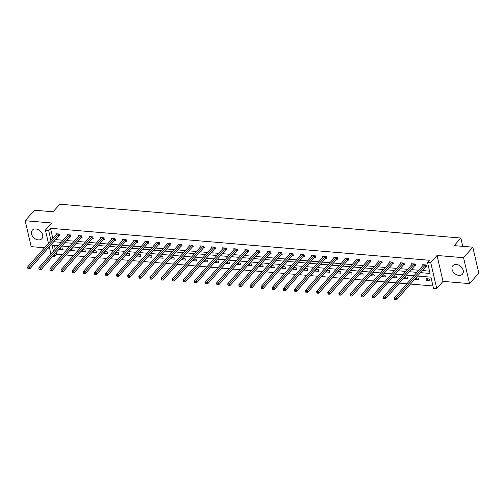 <?xml version="1.0" encoding="UTF-8"?>
<svg xmlns="http://www.w3.org/2000/svg" width="504" height="504" viewBox="0 0 504 504"><rect width="100%" height="100%" fill="white"/><g stroke="black" fill="none" stroke-linecap="round" stroke-linejoin="round"><path stroke-width="0.76" d="M35.834 228.98A6.388 4.656 41.3 0 1 41.763 232.804A6.388 4.656 41.3 0 1 41.895 238.663A6.388 4.656 41.3 0 1 38.361 239.904A6.388 4.656 41.3 0 1 32.432 236.08A6.388 4.656 41.3 0 1 32.3 230.221A6.388 4.656 41.3 0 1 35.834 228.98M456.378 264.455A6.388 4.656 41.3 0 1 462.307 268.279A6.388 4.656 41.3 0 1 462.439 274.138A6.388 4.656 41.3 0 1 458.898 275.379A6.388 4.656 41.3 0 1 452.976 271.549A6.388 4.656 41.3 0 1 452.844 265.696A6.388 4.656 41.3 0 1 456.378 264.455M48.447 243.306L45.41 230.133L51.704 222.976L25.2 220.739L34.461 210.212L53.096 211.781L59.762 204.202L460.858 238.039L454.186 245.618L472.821 247.187L478.8 273.092L469.539 283.62L463.554 257.714L437.05 255.478L430.75 262.634L436.735 288.54L433.49 288.269L430.926 277.168L417.545 276.041M472.821 247.187L463.554 257.714M25.2 220.739L31.179 246.645L44.522 247.766M437.05 255.478L443.029 281.383L469.539 283.62M443.029 281.383L436.735 288.54M56.102 252.561L56.486 254.205L62.307 254.696M65.898 254.999L73.42 255.635M77.011 255.938L84.54 256.574M88.131 256.876L95.653 257.506M99.244 257.815L106.766 258.445M110.357 258.747L117.886 259.384M121.477 259.686L128.999 260.322M132.59 260.625L140.118 261.261M143.709 261.563L151.232 262.2M154.822 262.502L162.345 263.132M165.936 263.441L173.464 264.071M177.055 264.373L184.577 265.01M188.168 265.312L195.697 265.948M199.288 266.251L206.81 266.887M210.401 267.189L217.923 267.826M221.514 268.128L229.043 268.758M232.634 269.067L240.156 269.697M243.747 269.999L251.269 270.635M254.867 270.938L262.389 271.574M265.98 271.877L273.502 272.513M277.093 272.815L284.621 273.452M288.212 273.754L295.735 274.384M299.326 274.693L306.848 275.323M310.439 275.625L317.967 276.261M321.558 276.564L329.081 277.2M332.671 277.502L340.2 278.139M343.791 278.441L351.313 279.077M354.904 279.38L362.426 280.01M366.017 280.318L373.546 280.948M377.137 281.251L384.659 281.887M388.25 282.19L395.779 282.826M399.37 283.128L406.892 283.765M410.483 284.067L432.955 285.963M56.486 254.205L54.634 256.309L52.926 256.164M48.113 248.069L49.581 248.195M462.773 246.343L460.858 238.039M70.201 236.653L70.995 236.722L70.591 234.971L67.032 234.669L67.227 235.532M92.434 238.531L93.227 238.6L92.824 236.849L89.258 236.546L89.46 237.409M114.66 240.408L115.46 240.471L115.057 238.72L111.491 238.423L111.693 239.28M136.893 242.279L137.693 242.348L137.29 240.597L133.724 240.295L133.925 241.158M159.125 244.157L159.919 244.226L159.516 242.474L155.957 242.172L156.152 243.035M181.358 246.034L182.152 246.097L181.749 244.346L178.189 244.049L178.384 244.906M203.584 247.905L204.385 247.974L203.981 246.223L200.416 245.921L200.617 246.784M225.817 249.782L226.617 249.852L226.214 248.1L222.648 247.798L222.85 248.661M248.05 251.654L248.85 251.723L248.441 249.971L244.881 249.675L245.076 250.532M270.283 253.531L271.076 253.6L270.673 251.849L267.114 251.546L267.309 252.409M292.515 255.408L293.309 255.471L292.906 253.726L289.34 253.424L289.542 254.287M314.742 257.279L315.542 257.349L315.139 255.597L311.573 255.301L311.774 256.158M336.974 259.157L337.774 259.226L337.371 257.475L333.805 257.172L334.007 258.035M359.207 261.034L360.007 261.097L359.598 259.352L356.038 259.05L356.234 259.913M381.44 262.905L382.234 262.975L381.83 261.223L378.271 260.927L378.466 261.784M403.673 264.783L404.466 264.852L404.063 263.101L400.497 262.798L400.699 263.661M425.899 266.66L426.699 266.723L426.296 264.978L422.73 264.676L422.932 265.539M55.56 239.608L63.082 240.244M66.673 240.547L74.201 241.177M77.792 241.485L85.315 242.115M88.906 242.418L96.434 243.054M100.025 243.356L107.547 243.993M111.138 244.295L118.66 244.931M122.252 245.234L129.78 245.87M133.371 246.173L140.893 246.803M144.484 247.111L152.006 247.741M155.604 248.044L163.126 248.68M166.717 248.982L174.239 249.619M177.83 249.921L185.359 250.557M188.95 250.86L196.472 251.496M200.063 251.798L207.585 252.428M211.182 252.737L218.704 253.367M222.296 253.669L229.818 254.306M233.409 254.608L240.937 255.244M244.528 255.547L252.05 256.183M255.641 256.486L263.164 257.122M266.755 257.424L274.283 258.054M277.874 258.363L285.396 258.993M288.987 259.295L296.516 259.932M300.107 260.234L307.629 260.87M311.22 261.173L318.742 261.809M322.333 262.112L329.862 262.748M333.453 263.05L340.975 263.68M344.566 263.989L352.094 264.619M355.685 264.921L363.208 265.558M366.799 265.86L374.321 266.496M377.912 266.799L385.44 267.435M389.031 267.737L396.554 268.374M400.144 268.676L407.673 269.306M411.264 269.615L418.786 270.245M422.377 270.547L429.54 271.152M420.525 272.658L430.07 273.458L427.512 262.363L429.364 260.259L50.501 228.299L52.819 238.335M414.786 265.721L415.579 265.791L415.176 264.039L411.617 263.737L411.812 264.6M392.553 263.844L393.353 263.913L392.95 262.162L389.384 261.859L389.586 262.723M370.32 261.973L371.12 262.036L370.717 260.284L367.151 259.988L367.353 260.845M348.094 260.096L348.888 260.165L348.484 258.413L344.919 258.111L345.12 258.974M325.861 258.218L326.655 258.287L326.252 256.536L322.692 256.234L322.888 257.097M303.628 256.347L304.429 256.41L304.019 254.659L300.46 254.363L300.655 255.219M281.396 254.47L282.196 254.539L281.793 252.787L278.227 252.485L278.428 253.348M259.163 252.592L259.963 252.662L259.56 250.91L255.994 250.608L256.196 251.471M236.937 250.721L237.731 250.784L237.327 249.033L233.768 248.737L233.963 249.6M214.704 248.844L215.498 248.913L215.095 247.162L211.535 246.859L211.73 247.722M192.471 246.966L193.271 247.036L192.862 245.284L189.302 244.982L189.504 245.845M170.239 245.095L171.039 245.158L170.636 243.413L167.07 243.111L167.271 243.974M148.012 243.218L148.806 243.287L148.403 241.536L144.837 241.233L145.039 242.096M125.779 241.34L126.573 241.41L126.17 239.658L122.611 239.356L122.806 240.219M103.547 239.469L104.341 239.532L103.937 237.787L100.378 237.485L100.573 238.348M81.314 237.592L82.114 237.661L81.711 235.91L78.145 235.607L78.347 236.471M59.081 235.714L59.881 235.784L59.478 234.032L55.913 233.73L56.114 234.593M427.512 262.363L430.75 262.634M45.41 230.133L48.649 230.404L50.967 240.439M50.501 228.299L48.649 230.404M53.708 241.712L61.23 242.348M64.821 242.651L72.349 243.287M75.94 243.589L83.462 244.219M87.053 244.528L94.576 245.158M98.173 245.461L105.695 246.097M109.286 246.399L116.808 247.036M120.399 247.338L127.928 247.974M131.519 248.277L139.041 248.913M142.632 249.215L150.154 249.845M153.745 250.154L161.274 250.784M164.865 251.087L172.387 251.723M175.978 252.025L183.506 252.662M187.097 252.964L194.62 253.6M198.211 253.903L205.733 254.539M209.324 254.841L216.852 255.471M220.443 255.78L227.966 256.41M231.556 256.712L239.085 257.349M242.676 257.651L250.198 258.287M253.789 258.59L261.311 259.226M264.902 259.529L272.431 260.165M276.022 260.467L283.544 261.097M287.135 261.406L294.664 262.036M298.255 262.338L305.777 262.975M309.368 263.277L316.89 263.913M320.481 264.216L328.01 264.852M331.601 265.154L339.123 265.791M342.714 266.093L350.236 266.723M353.833 267.032L361.355 267.662M364.946 267.964L372.469 268.601M376.06 268.903L383.588 269.539M387.179 269.842L394.701 270.478M398.292 270.78L405.815 271.417M409.412 271.719L416.934 272.349M50.929 254.054L49.253 246.777M58.25 245.732L52.07 245.215L53.449 251.194M54.249 254.665L54.634 256.309M413.954 275.738L406.426 275.102M402.835 274.8L395.312 274.163M391.721 273.861L384.199 273.231M380.608 272.929L373.08 272.292M369.489 271.99L361.966 271.354M358.376 271.051L350.847 270.415M347.256 270.113L339.734 269.476M336.143 269.174L328.621 268.544M325.03 268.235L317.501 267.605M313.91 267.303L306.388 266.666M302.797 266.364L295.268 265.728M291.677 265.425L284.155 264.789M280.564 264.487L273.042 263.85M269.451 263.548L261.923 262.918M258.332 262.609L250.809 261.979M247.218 261.677L239.696 261.041M236.099 260.738L228.577 260.102M224.986 259.799L217.463 259.163M213.872 258.861L206.344 258.224M202.753 257.922L195.231 257.292M191.64 256.983L184.118 256.353M180.526 256.051L172.998 255.415M169.407 255.112L161.885 254.476M158.294 254.173L150.765 253.537M147.174 253.235L139.652 252.599M136.061 252.296L128.539 251.666M124.948 251.357L117.419 250.727M113.828 250.425L106.306 249.789M102.715 249.486L95.187 248.85M91.596 248.548L84.073 247.911M80.483 247.609L72.96 246.973M69.369 246.67L61.841 246.04M54.451 245.417L55.301 249.083M60.266 247.829L62.71 248.037L63.113 249.789L59.554 249.486L59.396 248.819M71.379 248.768L73.823 248.976L74.227 250.727L70.667 250.425L70.51 249.757M82.498 249.707L84.943 249.915L85.346 251.66L81.78 251.364L81.629 250.69M93.612 250.646L96.056 250.847L96.459 252.599L92.9 252.302L92.742 251.628M104.725 251.584L107.169 251.786L107.579 253.537L104.013 253.235L103.862 252.567M115.844 252.517L118.289 252.724L118.692 254.476L115.133 254.173L114.975 253.506M126.958 253.455L129.402 253.663L129.805 255.415L126.246 255.112L126.088 254.444M138.077 254.394L140.522 254.602L140.925 256.353L137.359 256.051L137.208 255.383M149.19 255.333L151.635 255.541L152.038 257.286L148.478 256.99L148.321 256.316M160.303 256.271L162.748 256.473L163.157 258.224L159.592 257.928L159.44 257.254M171.423 257.204L173.867 257.412L174.271 259.163L170.705 258.861L170.554 258.193M182.536 258.142L184.981 258.35L185.384 260.102L181.824 259.799L181.667 259.132M193.656 259.081L196.1 259.289L196.503 261.041L192.938 260.738L192.786 260.07M204.769 260.02L207.213 260.228L207.617 261.979L204.057 261.677L203.899 261.009M215.882 260.959L218.327 261.166L218.736 262.912L215.17 262.615L215.019 261.941M227.002 261.897L229.446 262.099L229.849 263.85L226.283 263.554L226.132 262.88M238.115 262.83L240.559 263.038L240.962 264.789L237.403 264.487L237.245 263.819M249.228 263.768L251.679 263.976L252.082 265.728L248.516 265.425L248.365 264.757M260.348 264.707L262.792 264.915L263.195 266.666L259.636 266.364L259.478 265.696M271.461 265.646L273.905 265.854L274.315 267.605L270.749 267.303L270.591 266.635M282.58 266.584L285.025 266.792L285.428 268.538L281.862 268.241L281.711 267.567M293.693 267.523L296.138 267.725L296.541 269.476L292.981 269.18L292.824 268.506M304.807 268.456L307.257 268.663L307.661 270.415L304.095 270.113L303.943 269.445M315.926 269.394L318.37 269.602L318.774 271.354L315.214 271.051L315.057 270.383M327.039 270.333L329.484 270.541L329.887 272.292L326.327 271.99L326.17 271.322M338.159 271.272L340.603 271.48L341.006 273.231L337.441 272.929L337.289 272.261M349.272 272.21L351.716 272.418L352.12 274.163L348.56 273.867L348.403 273.193M360.385 273.149L362.836 273.351L363.239 275.102L359.673 274.806L359.522 274.132M371.505 274.082L373.949 274.289L374.352 276.041L370.793 275.738L370.635 275.071M382.618 275.02L385.062 275.228L385.466 276.979L381.906 276.677L381.749 276.009M393.737 275.959L396.182 276.167L396.585 277.918L393.019 277.616L392.868 276.948M404.851 276.898L407.295 277.106L407.698 278.857L404.139 278.554L403.981 277.887M415.964 277.836L418.408 278.044L418.818 279.789L415.252 279.493L415.101 278.819M425.962 278.68L429.528 278.977L429.931 280.728L426.371 280.426L425.962 278.68M427.776 278.832L426.371 280.426M416.657 277.893L415.252 279.493M405.544 276.954L404.139 278.554M394.424 276.016L393.019 277.616M383.311 275.083L381.906 276.677M372.198 274.144L370.793 275.738M361.078 273.206L359.673 274.806M349.965 272.267L348.56 273.867M338.852 271.328L337.441 272.929M327.732 270.39L326.327 271.99M316.619 269.457L315.214 271.051M305.5 268.519L304.095 270.113M294.386 267.58L292.981 269.18M283.273 266.641L281.862 268.241M272.154 265.702L270.749 267.303M261.041 264.764L259.636 266.364M249.921 263.831L248.516 265.425M238.808 262.893L237.403 264.487M227.695 261.954L226.283 263.554M216.575 261.015L215.17 262.615M205.462 260.077L204.057 261.677M194.342 259.138L192.938 260.738M183.229 258.206L181.824 259.799M172.116 257.267L170.705 258.861M160.996 256.328L159.592 257.928M149.883 255.389L148.478 256.99M138.764 254.451L137.359 256.051M127.651 253.512L126.246 255.112M116.537 252.58L115.133 254.173M105.418 251.641L104.013 253.235M94.305 250.702L92.9 252.302M83.192 249.763L81.78 251.364M72.072 248.825L70.667 250.425M60.959 247.886L59.554 249.486M425.496 264.909L425.401 264.965A0.819 0.391 -13 0 0 425.212 265.117L396.239 298.047L394.456 297.896L423.429 264.972A0.819 0.391 -13 0 0 423.517 264.808L423.53 264.745M426.586 266.244L425.804 266.717A0.819 0.391 -13 0 0 425.615 266.868L396.642 299.798L396.239 298.047L395.344 299.074L394.632 299.011L394.789 299.716L395.501 299.773L395.344 299.074M395.501 299.773L396.642 299.798M394.456 297.896L394.632 299.011M414.382 263.97L414.282 264.027A0.819 0.391 -13 0 0 414.093 264.184L385.119 297.108L383.342 296.957L412.316 264.033A0.819 0.391 -13 0 0 412.398 263.869L412.411 263.806M415.472 265.306L414.691 265.778A0.819 0.391 -13 0 0 414.502 265.929L385.522 298.859L385.119 297.108L384.224 298.135L383.512 298.078L383.676 298.777L384.388 298.834L384.224 298.135M384.388 298.834L385.522 298.859M383.342 296.957L383.512 298.078M403.263 263.031L403.169 263.094A0.819 0.391 -13 0 0 402.979 263.245L374.006 296.169L372.223 296.018L401.197 263.094A0.819 0.391 -13 0 0 401.285 262.93L401.297 262.868M404.353 264.367L403.572 264.839A0.819 0.391 -13 0 0 403.383 264.997L374.409 297.921L374.006 296.169L373.111 297.196L372.399 297.139L372.557 297.839L373.275 297.896L373.111 297.196M373.275 297.896L374.409 297.921M372.223 296.018L372.399 297.139M392.15 262.093L392.055 262.156A0.819 0.391 -13 0 0 391.866 262.307L362.893 295.231L361.11 295.086L390.083 262.156A0.819 0.391 -13 0 0 390.172 261.992L390.184 261.929M393.24 263.435L392.459 263.907A0.819 0.391 -13 0 0 392.269 264.058L363.296 296.982L362.893 295.231L361.998 296.257L361.28 296.201L361.444 296.9L362.156 296.963L361.998 296.257M362.156 296.963L363.296 296.982M361.11 295.086L361.28 296.201M381.037 261.16L380.936 261.217A0.819 0.391 -13 0 0 380.747 261.368L351.773 294.298L349.99 294.147L378.964 261.217A0.819 0.391 -13 0 0 379.052 261.059L379.065 260.99M382.126 262.496L381.339 262.968A0.819 0.391 -13 0 0 381.15 263.119L352.176 296.043L351.773 294.298L350.879 295.325L350.167 295.262L350.33 295.961L351.042 296.024L350.879 295.325M351.042 296.024L352.176 296.043M349.99 294.147L350.167 295.262M369.917 260.221L369.823 260.278A0.819 0.391 -13 0 0 369.634 260.429L340.66 293.359L338.877 293.208L367.851 260.278A0.819 0.391 -13 0 0 367.939 260.121L367.951 260.051M371.007 261.557L370.226 262.03A0.819 0.391 -13 0 0 370.037 262.181L341.063 295.111L340.66 293.359L339.765 294.386L339.053 294.323L339.211 295.023L339.923 295.086L339.765 294.386M339.923 295.086L341.063 295.111M338.877 293.208L339.053 294.323M358.804 259.283L358.709 259.339A0.819 0.391 -13 0 0 358.514 259.491L329.54 292.421L327.764 292.27L356.738 259.346A0.819 0.391 -13 0 0 356.819 259.182L356.832 259.119M359.894 260.618L359.113 261.091A0.819 0.391 -13 0 0 358.924 261.242L329.95 294.172L329.54 292.421L328.646 293.448L327.934 293.385L328.098 294.09L328.81 294.147L328.646 293.448M328.81 294.147L329.95 294.172M327.764 292.27L327.934 293.385M347.684 258.344L347.59 258.401A0.819 0.391 -13 0 0 347.401 258.558L318.427 291.482L316.644 291.331L345.618 258.407A0.819 0.391 -13 0 0 345.706 258.243L345.719 258.18M348.774 259.68L347.993 260.152A0.819 0.391 -13 0 0 347.804 260.303L318.83 293.233L318.427 291.482L317.533 292.509L316.821 292.452L316.984 293.152L317.696 293.208L317.533 292.509M317.696 293.208L318.83 293.233M316.644 291.331L316.821 292.452M336.571 257.405L336.477 257.468A0.819 0.391 -13 0 0 336.288 257.62L307.314 290.543L305.531 290.392L334.505 257.468A0.819 0.391 -13 0 0 334.593 257.305L334.606 257.242M337.661 258.741L336.88 259.214A0.819 0.391 -13 0 0 336.691 259.371L307.717 292.295L307.314 290.543L306.419 291.57L305.701 291.514L305.865 292.213L306.577 292.27L306.419 291.57M306.577 292.27L307.717 292.295M305.531 290.392L305.701 291.514M325.458 256.467L325.357 256.53A0.819 0.391 -13 0 0 325.168 256.681L296.195 289.605L294.412 289.46L323.385 256.53A0.819 0.391 -13 0 0 323.474 256.366L323.486 256.303M326.548 257.809L325.76 258.281A0.819 0.391 -13 0 0 325.571 258.432L296.598 291.356L296.195 289.605L295.3 290.632L294.588 290.575L294.752 291.274L295.464 291.337L295.3 290.632M295.464 291.337L296.598 291.356M294.412 289.46L294.588 290.575M314.339 255.534L314.244 255.591A0.819 0.391 -13 0 0 314.055 255.742L285.081 288.672L283.298 288.521L312.272 255.591A0.819 0.391 -13 0 0 312.36 255.433L312.373 255.364M315.428 256.87L314.647 257.342A0.819 0.391 -13 0 0 314.458 257.494L285.484 290.417L285.081 288.672L284.187 289.699L283.475 289.636L283.632 290.336L284.344 290.399L284.187 289.699M284.344 290.399L285.484 290.417M283.298 288.521L283.475 289.636M303.225 254.596L303.131 254.652A0.819 0.391 -13 0 0 302.935 254.803L273.962 287.734L272.185 287.582L301.159 254.652A0.819 0.391 -13 0 0 301.241 254.495L301.253 254.426M304.315 255.931L303.534 256.404A0.819 0.391 -13 0 0 303.345 256.555L274.371 289.485L273.962 287.734L273.067 288.761L272.355 288.697L272.519 289.397L273.231 289.46L273.067 288.761M273.231 289.46L274.371 289.485M272.185 287.582L272.355 288.697M292.106 253.657L292.011 253.714A0.819 0.391 -13 0 0 291.822 253.865L262.849 286.795L261.066 286.644L290.039 253.72A0.819 0.391 -13 0 0 290.128 253.556L290.14 253.493M293.202 254.993L292.414 255.465A0.819 0.391 -13 0 0 292.226 255.616L263.252 288.546L262.849 286.795L261.954 287.822L261.242 287.759L261.406 288.464L262.118 288.521L261.954 287.822M262.118 288.521L263.252 288.546M261.066 286.644L261.242 287.759M280.993 252.718L280.898 252.775A0.819 0.391 -13 0 0 280.709 252.932L251.735 285.856L249.953 285.705L278.926 252.781A0.819 0.391 -13 0 0 279.014 252.617L279.027 252.554M282.082 254.054L281.301 254.526A0.819 0.391 -13 0 0 281.112 254.678L252.139 287.608L251.735 285.856L250.841 286.883L250.129 286.826L250.286 287.526L250.998 287.582L250.841 286.883M250.998 287.582L252.139 287.608M249.953 285.705L250.129 286.826M269.879 251.779L269.779 251.843A0.819 0.391 -13 0 0 269.59 251.994L240.616 284.918L238.833 284.766L267.813 251.843A0.819 0.391 -13 0 0 267.895 251.679L267.908 251.616M270.969 253.115L270.188 253.588A0.819 0.391 -13 0 0 269.993 253.745L241.019 286.669L240.616 284.918L239.721 285.944L239.009 285.888L239.173 286.587L239.885 286.644L239.721 285.944M239.885 286.644L241.019 286.669M238.833 284.766L239.009 285.888M258.76 250.841L258.665 250.904A0.819 0.391 -13 0 0 258.476 251.055L229.503 283.979L227.72 283.834L256.693 250.904A0.819 0.391 -13 0 0 256.782 250.74L256.794 250.677M259.85 252.183L259.069 252.655A0.819 0.391 -13 0 0 258.88 252.806L229.906 285.73L229.503 283.979L228.608 285.006L227.896 284.949L228.054 285.648L228.766 285.711L228.608 285.006M228.766 285.711L229.906 285.73M227.72 283.834L227.896 284.949M247.647 249.908L247.552 249.965A0.819 0.391 -13 0 0 247.357 250.116L218.383 283.046L216.607 282.895L245.58 249.965A0.819 0.391 -13 0 0 245.662 249.808L245.675 249.738M248.737 251.244L247.955 251.716A0.819 0.391 -13 0 0 247.766 251.868L218.793 284.791L218.383 283.046L217.489 284.073L216.777 284.01L216.941 284.71L217.652 284.773L217.489 284.073M217.652 284.773L218.793 284.791M216.607 282.895L216.777 284.01M236.534 248.97L236.433 249.026A0.819 0.391 -13 0 0 236.244 249.178L207.27 282.108L205.487 281.957L234.461 249.026A0.819 0.391 -13 0 0 234.549 248.869L234.562 248.8M237.623 250.305L236.836 250.778A0.819 0.391 -13 0 0 236.647 250.929L207.673 283.859L207.27 282.108L206.375 283.135L205.663 283.072L205.827 283.771L206.539 283.834L206.375 283.135M206.539 283.834L207.673 283.859M205.487 281.957L205.663 283.072M225.414 248.031L225.319 248.088A0.819 0.391 -13 0 0 225.131 248.239L196.157 281.169L194.374 281.018L223.348 248.094A0.819 0.391 -13 0 0 223.436 247.93L223.448 247.867M226.504 249.367L225.723 249.839A0.819 0.391 -13 0 0 225.534 249.99L196.56 282.92L196.157 281.169L195.262 282.196L194.55 282.133L194.708 282.839L195.42 282.895L195.262 282.196M195.42 282.895L196.56 282.92M194.374 281.018L194.55 282.133M214.301 247.092L214.2 247.149A0.819 0.391 -13 0 0 214.011 247.306L185.037 280.23L183.261 280.079L212.234 247.155A0.819 0.391 -13 0 0 212.316 246.992L212.329 246.928M215.391 248.428L214.609 248.9A0.819 0.391 -13 0 0 214.414 249.058L185.441 281.982L185.037 280.23L184.143 281.257L183.431 281.201L183.595 281.9L184.306 281.957L184.143 281.257M184.306 281.957L185.441 281.982M183.261 280.079L183.431 281.201M203.181 246.154L203.087 246.217A0.819 0.391 -13 0 0 202.898 246.368L173.924 279.292L172.141 279.14L201.115 246.217A0.819 0.391 -13 0 0 201.203 246.053L201.216 245.99M204.271 247.489L203.49 247.962A0.819 0.391 -13 0 0 203.301 248.119L174.327 281.043L173.924 279.292L173.029 280.318L172.318 280.262L172.475 280.961L173.193 281.018L173.029 280.318M173.193 281.018L174.327 281.043M172.141 279.14L172.318 280.262M192.068 245.215L191.974 245.278A0.819 0.391 -13 0 0 191.785 245.429L162.811 278.353L161.028 278.208L190.002 245.278A0.819 0.391 -13 0 0 190.09 245.12L190.096 245.051M193.158 246.557L192.377 247.029A0.819 0.391 -13 0 0 192.188 247.181L163.214 280.104L162.811 278.353L161.91 279.386L161.198 279.323L161.362 280.022L162.074 280.085L161.91 279.386M162.074 280.085L163.214 280.104M161.028 278.208L161.198 279.323M180.955 244.282L180.854 244.339A0.819 0.391 -13 0 0 180.665 244.49L151.691 277.421L149.909 277.269L178.882 244.339A0.819 0.391 -13 0 0 178.97 244.182L178.983 244.112M182.045 245.618L181.257 246.091A0.819 0.391 -13 0 0 181.068 246.242L152.095 279.166L151.691 277.421L150.797 278.447L150.085 278.384L150.249 279.084L150.961 279.147L150.797 278.447M150.961 279.147L152.095 279.166M149.909 277.269L150.085 278.384M169.835 243.344L169.741 243.401A0.819 0.391 -13 0 0 169.552 243.552L140.578 276.482L138.795 276.331L167.769 243.401A0.819 0.391 -13 0 0 167.857 243.243L167.87 243.174M170.925 244.679L170.144 245.152A0.819 0.391 -13 0 0 169.955 245.303L140.981 278.233L140.578 276.482L139.684 277.509L138.972 277.446L139.129 278.145L139.841 278.208L139.684 277.509M139.841 278.208L140.981 278.233M138.795 276.331L138.972 277.446M158.722 242.405L158.621 242.462A0.819 0.391 -13 0 0 158.432 242.619L129.459 275.543L127.682 275.392L156.656 242.468A0.819 0.391 -13 0 0 156.738 242.304L156.75 242.241M159.812 243.741L159.031 244.213A0.819 0.391 -13 0 0 158.836 244.364L129.862 277.294L129.459 275.543L128.564 276.57L127.852 276.507L128.016 277.213L128.728 277.269L128.564 276.57M128.728 277.269L129.862 277.294M127.682 275.392L127.852 276.507M147.603 241.466L147.508 241.523A0.819 0.391 -13 0 0 147.319 241.681L118.346 274.604L116.563 274.453L145.536 241.529A0.819 0.391 -13 0 0 145.625 241.366L145.637 241.303M148.693 242.802L147.911 243.274A0.819 0.391 -13 0 0 147.722 243.432L118.749 276.356L118.346 274.604L117.451 275.631L116.739 275.575L116.897 276.274L117.615 276.331L117.451 275.631M117.615 276.331L118.749 276.356M116.563 274.453L116.739 275.575M136.489 240.528L136.395 240.591A0.819 0.391 -13 0 0 136.206 240.742L107.232 273.666L105.449 273.514L134.423 240.591A0.819 0.391 -13 0 0 134.511 240.427L134.524 240.364M137.579 241.863L136.798 242.336A0.819 0.391 -13 0 0 136.609 242.493L107.635 275.417L107.232 273.666L106.338 274.693L105.62 274.636L105.783 275.335L106.495 275.392L106.338 274.693M106.495 275.392L107.635 275.417M105.449 273.514L105.62 274.636M125.376 239.595L125.275 239.652A0.819 0.391 -13 0 0 125.087 239.803L96.113 272.727L94.33 272.582L123.304 239.652A0.819 0.391 -13 0 0 123.392 239.494L123.404 239.425M126.466 240.931L125.679 241.403A0.819 0.391 -13 0 0 125.49 241.555L96.516 274.478L96.113 272.727L95.218 273.76L94.506 273.697L94.67 274.397L95.382 274.459L95.218 273.76M95.382 274.459L96.516 274.478M94.33 272.582L94.506 273.697M114.257 238.657L114.162 238.713A0.819 0.391 -13 0 0 113.973 238.864L85 271.795L83.217 271.643L112.19 238.713A0.819 0.391 -13 0 0 112.279 238.556L112.291 238.487M115.347 239.992L114.566 240.465A0.819 0.391 -13 0 0 114.377 240.616L85.403 273.54L85 271.795L84.105 272.822L83.393 272.758L83.551 273.458L84.263 273.521L84.105 272.822M84.263 273.521L85.403 273.54M83.217 271.643L83.393 272.758M103.144 237.718L103.049 237.775A0.819 0.391 -13 0 0 102.854 237.926L73.88 270.856L72.103 270.705L101.077 237.775A0.819 0.391 -13 0 0 101.159 237.617L101.172 237.548M104.233 239.053L103.452 239.526A0.819 0.391 -13 0 0 103.263 239.677L74.29 272.607L73.88 270.856L72.986 271.883L72.274 271.82L72.437 272.519L73.149 272.582L72.986 271.883M73.149 272.582L74.29 272.607M72.103 270.705L72.274 271.82M92.024 236.779L91.93 236.836A0.819 0.391 -13 0 0 91.741 236.993L62.767 269.917L60.984 269.766L89.958 236.842A0.819 0.391 -13 0 0 90.046 236.678L90.058 236.615M93.114 238.115L92.333 238.587A0.819 0.391 -13 0 0 92.144 238.738L63.17 271.669L62.767 269.917L61.872 270.944L61.16 270.881L61.318 271.587L62.036 271.643L61.872 270.944M62.036 271.643L63.17 271.669M60.984 269.766L61.16 270.881M80.911 235.841L80.816 235.897A0.819 0.391 -13 0 0 80.627 236.055L51.654 268.978L49.871 268.827L78.845 235.904A0.819 0.391 -13 0 0 78.933 235.74L78.945 235.677M82.001 237.176L81.22 237.649A0.819 0.391 -13 0 0 81.031 237.806L52.057 270.73L51.654 268.978L50.759 270.005L50.041 269.949L50.205 270.648L50.917 270.705L50.759 270.005M50.917 270.705L52.057 270.73M49.871 268.827L50.041 269.949M69.798 234.902L69.697 234.965A0.819 0.391 -13 0 0 69.508 235.116L40.534 268.04L38.751 267.889L67.725 234.965A0.819 0.391 -13 0 0 67.813 234.801L67.826 234.738M70.888 236.237L70.1 236.71A0.819 0.391 -13 0 0 69.911 236.867L40.937 269.791L40.534 268.04L39.64 269.067L38.928 269.01L39.091 269.709L39.803 269.766L39.64 269.067M39.803 269.766L40.937 269.791M38.751 267.889L38.928 269.01M58.678 233.969L58.584 234.026A0.819 0.391 -13 0 0 58.395 234.177L29.421 267.101L27.638 266.956L56.612 234.026A0.819 0.391 -13 0 0 56.7 233.869L56.713 233.799M59.768 235.305L58.987 235.778A0.819 0.391 -13 0 0 58.798 235.929L29.824 268.853L29.421 267.101L28.526 268.134L27.814 268.071L27.972 268.771L28.684 268.834L28.526 268.134M28.684 268.834L29.824 268.853M27.638 266.956L27.814 268.071M425.401 264.965L425.804 266.717M425.212 265.117L425.615 266.868M414.282 264.027L414.691 265.778M414.093 264.184L414.502 265.929M403.169 263.094L403.572 264.839M402.979 263.245L403.383 264.997M392.055 262.156L392.459 263.907M391.866 262.307L392.269 264.058M380.936 261.217L381.339 262.968M380.747 261.368L381.15 263.119M369.823 260.278L370.226 262.03M369.634 260.429L370.037 262.181M358.709 259.339L359.113 261.091M358.514 259.491L358.924 261.242M347.59 258.401L347.993 260.152M347.401 258.558L347.804 260.303M336.477 257.468L336.88 259.214M336.288 257.62L336.691 259.371M325.357 256.53L325.76 258.281M325.168 256.681L325.571 258.432M314.244 255.591L314.647 257.342M314.055 255.742L314.458 257.494M303.131 254.652L303.534 256.404M302.935 254.803L303.345 256.555M292.011 253.714L292.414 255.465M291.822 253.865L292.226 255.616M280.898 252.775L281.301 254.526M280.709 252.932L281.112 254.678M269.779 251.843L270.188 253.588M269.59 251.994L269.993 253.745M258.665 250.904L259.069 252.655M258.476 251.055L258.88 252.806M247.552 249.965L247.955 251.716M247.357 250.116L247.766 251.868M236.433 249.026L236.836 250.778M236.244 249.178L236.647 250.929M225.319 248.088L225.723 249.839M225.131 248.239L225.534 249.99M214.2 247.149L214.609 248.9M214.011 247.306L214.414 249.058M203.087 246.217L203.49 247.962M202.898 246.368L203.301 248.119M191.974 245.278L192.377 247.029M191.785 245.429L192.188 247.181M180.854 244.339L181.257 246.091M180.665 244.49L181.068 246.242M169.741 243.401L170.144 245.152M169.552 243.552L169.955 245.303M158.621 242.462L159.031 244.213M158.432 242.619L158.836 244.364M147.508 241.523L147.911 243.274M147.319 241.681L147.722 243.432M136.395 240.591L136.798 242.336M136.206 240.742L136.609 242.493M125.275 239.652L125.679 241.403M125.087 239.803L125.49 241.555M114.162 238.713L114.566 240.465M113.973 238.864L114.377 240.616M103.049 237.775L103.452 239.526M102.854 237.926L103.263 239.677M91.93 236.836L92.333 238.587M91.741 236.993L92.144 238.738M80.816 235.897L81.22 237.649M80.627 236.055L81.031 237.806M69.697 234.965L70.1 236.71M69.508 235.116L69.911 236.867M58.584 234.026L58.987 235.778M58.395 234.177L58.798 235.929"/></g></svg>
